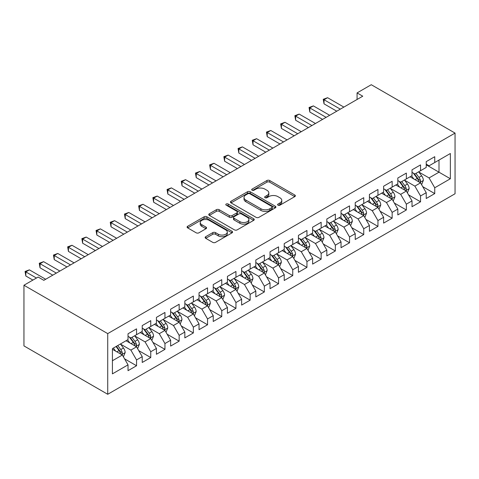 <?xml version="1.0" encoding="UTF-8"?>
<svg xmlns="http://www.w3.org/2000/svg" width="479" height="479" viewBox="0 0 479 479"><rect width="100%" height="100%" fill="white"/><g stroke="black" fill="none" stroke-linecap="round" stroke-linejoin="round"><path stroke-width="0.72" d="M278.024 205.174A1.377 0.796 0 0 0 279.97 205.174L294.783 196.624A1.97 1.138 0 0 0 295.357 195.821A1.97 1.138 0 0 0 294.783 195.013L269.695 180.529A1.97 1.138 0 0 0 266.905 180.529L252.098 189.079A1.377 0.796 0 0 0 251.691 189.642A1.377 0.796 0 0 0 252.098 190.205A1.377 0.796 0 0 0 254.05 190.205L255.966 189.097A6.305 3.64 0 0 1 264.887 189.097L266.977 190.307A6.305 3.64 0 0 1 268.821 192.881A6.305 3.64 0 0 1 266.977 195.456L265.061 196.564A1.377 0.796 0 0 0 264.653 197.126A1.377 0.796 0 0 0 265.061 197.689A1.377 0.796 0 0 0 267.013 197.689L268.929 196.582A6.305 3.64 0 0 1 277.844 196.582L279.94 197.791A6.305 3.64 0 0 1 281.784 200.366A6.305 3.64 0 0 1 279.94 202.94L278.024 204.048A1.377 0.796 0 0 0 277.616 204.611A1.377 0.796 0 0 0 278.024 205.174L278.024 204.048M205.719 236.698A1.97 1.138 0 0 0 205.144 237.5A1.97 1.138 0 0 0 205.719 238.308L212.754 242.368A1.97 1.138 0 0 0 215.544 242.368L231.992 232.878A1.97 1.138 0 0 0 232.566 232.07A1.97 1.138 0 0 0 231.992 231.267L206.904 216.783A1.97 1.138 0 0 0 204.114 216.783L187.666 226.274A1.97 1.138 0 0 0 187.091 227.082A1.97 1.138 0 0 0 187.666 227.884L196.168 232.794A1.97 1.138 0 0 0 198.959 232.794L205.994 228.728A1.97 1.138 0 0 0 206.575 227.926A1.97 1.138 0 0 0 205.994 227.124L201.779 224.687A5.275 3.042 0 0 1 200.234 222.537A5.275 3.042 0 0 1 203.491 219.723A5.275 3.042 0 0 1 209.239 220.382L225.753 229.92A5.275 3.042 0 0 1 227.297 232.07A5.275 3.042 0 0 1 224.04 234.884A5.275 3.042 0 0 1 218.298 234.225L215.544 232.632A1.97 1.138 0 0 0 212.754 232.632L205.719 236.698L205.719 238.308M23.95 285.245L107.727 333.612L107.727 394.283L23.95 345.91L23.95 285.245L38.152 277.048L43.829 280.329L362.753 96.195L357.071 92.92L357.071 99.476M357.071 92.92L371.273 84.717L455.05 133.09L107.727 333.612M256.103 217.346A1.97 1.138 0 0 0 258.894 217.346L275.335 207.85A1.97 1.138 0 0 0 275.916 207.042A1.97 1.138 0 0 0 275.335 206.239L250.248 191.756A1.97 1.138 0 0 0 247.463 191.756L231.016 201.252A1.97 1.138 0 0 0 230.441 202.054A1.97 1.138 0 0 0 231.016 202.862L256.103 217.346M226.759 205.473A1.377 0.796 0 0 1 228.16 205.665L228.16 204.024L253.666 218.753A1.97 1.138 0 0 1 254.241 219.556A1.97 1.138 0 0 1 253.666 220.364L237.219 229.86A1.97 1.138 0 0 1 234.429 229.86L209.341 215.37L209.341 213.766A1.97 1.138 0 0 0 208.766 214.568A1.97 1.138 0 0 0 209.341 215.37M209.341 213.766L216.382 209.7A1.97 1.138 0 0 1 219.166 209.7L229.345 215.574A1.97 1.138 0 0 0 232.129 215.574L236.8 212.88A1.97 1.138 0 0 0 237.374 212.071A1.97 1.138 0 0 0 236.8 211.269L226.208 205.156A1.377 0.796 0 0 1 225.801 204.593A1.377 0.796 0 0 1 226.657 203.856A1.377 0.796 0 0 1 228.16 204.024M107.727 394.283L455.05 193.756L455.05 133.09M426.226 164.818L439.004 172.195L439.004 160.058L450.362 153.502L434.746 162.519L434.746 156.699L426.226 161.621L426.226 167.44L420.544 170.716L420.544 164.896L412.024 169.817L412.024 175.637L406.348 178.918L406.348 173.093L397.827 178.014L397.827 183.834L392.145 187.115L392.145 181.296L383.625 186.211L383.625 192.031L377.949 195.312L377.949 189.492L369.429 194.408L369.429 200.234L363.747 203.509L363.747 197.689L355.226 202.611L355.226 208.431L349.544 211.706L349.544 205.886L341.03 210.808L341.03 216.628L335.348 219.909L335.348 214.083L326.828 219.005L326.828 224.825L321.146 228.106L321.146 222.286L312.625 227.202L312.625 233.022L306.949 236.303L306.949 230.483L298.429 235.399L298.429 241.224L292.747 244.5L292.747 238.68L284.227 243.601L284.227 249.421L278.55 252.696L278.55 246.877L270.03 251.798L270.03 257.618L264.348 260.899L264.348 255.073L255.828 259.995L255.828 265.815L250.152 269.096L250.152 263.276L241.632 268.192L241.632 274.012L235.949 277.293L235.949 271.473L227.429 276.389L227.429 282.209L221.753 285.49L221.753 279.67L213.233 284.592L213.233 290.412L207.551 293.687L207.551 287.867L199.03 292.789L199.03 298.609L193.348 301.89L193.348 296.064L184.834 300.986L184.834 306.805L179.152 310.087L179.152 304.267L170.632 309.183L170.632 315.002L164.95 318.284L164.95 312.464L156.429 317.379L156.429 323.199L150.753 326.48L150.753 320.661L142.233 325.582L142.233 331.402L136.551 334.677L136.551 328.857L128.031 333.779L128.031 339.599L112.415 348.616L112.415 373.865L128.031 364.848L122.355 355.011L112.415 349.275M450.362 153.502L450.362 178.751L434.746 187.768L429.064 177.931L418.772 171.991M422.747 186.666L434.746 193.594L434.746 187.768M434.746 193.594L426.226 198.51L426.226 192.69L420.544 195.971L414.868 186.133L404.569 180.188M408.545 194.863L420.544 201.791L420.544 195.971M420.544 201.791L412.024 206.706L412.024 200.887L406.348 204.168L400.666 194.33L390.373 188.385M394.349 203.06L406.348 209.988L406.348 204.168M406.348 209.988L397.827 214.903L397.827 209.083L392.145 212.365L386.463 202.527L376.171 196.582M380.146 211.257L392.145 218.184L392.145 212.365M392.145 218.184L383.625 223.106L383.625 217.286L377.949 220.562L372.267 210.724L361.974 204.778M365.95 219.454L377.949 226.381L377.949 220.562M377.949 226.381L369.429 231.303L369.429 225.483L363.747 228.758L358.064 218.921L347.772 212.981M351.748 227.657L363.747 234.584L363.747 228.758M363.747 234.584L355.226 239.5L355.226 233.68L349.544 236.961L343.868 227.124L333.57 221.178M337.551 235.854L349.544 242.781L349.544 236.961M349.544 242.781L341.03 247.697L341.03 241.877L335.348 245.158L329.666 235.321L319.373 229.375M323.349 244.051L335.348 250.978L335.348 245.158M335.348 250.978L326.828 255.894L326.828 250.074L321.146 253.355L315.469 243.518L305.171 237.572M309.147 252.247L321.146 259.175L321.146 253.355M321.146 259.175L312.625 264.097L312.625 258.271L306.949 261.552L301.267 251.714L290.975 245.769M294.95 260.444L306.949 267.372L306.949 261.552M306.949 267.372L298.429 272.294L298.429 266.474L292.747 269.749L287.071 259.911L276.772 253.972M280.748 268.647L292.747 275.575L292.747 269.749M292.747 275.575L284.227 280.49L284.227 274.671L278.55 277.952L272.868 268.114L262.576 262.169M266.552 276.844L278.55 283.772L278.55 277.952M278.55 283.772L270.03 288.687L270.03 282.867L264.348 286.149L258.672 276.311L248.373 270.366M252.349 285.041L264.348 291.968L264.348 286.149M264.348 291.968L255.828 296.884L255.828 291.064L250.152 294.346L244.47 284.508L234.177 278.562M238.153 293.238L250.152 300.165L250.152 294.346M250.152 300.165L241.632 305.087L241.632 299.261L235.949 302.542L230.267 292.705L219.975 286.759M223.95 301.435L235.949 308.362L235.949 302.542M235.949 308.362L227.429 313.284L227.429 307.464L221.753 310.739L216.071 300.902L205.778 294.962M209.754 309.638L221.753 316.559L221.753 310.739M221.753 316.559L213.233 321.481L213.233 315.661L207.551 318.942L201.869 309.099L191.576 303.159M195.552 317.834L207.551 324.762L207.551 318.942M207.551 324.762L199.03 329.678L199.03 323.858L193.348 327.139L187.672 317.302L177.374 311.356M181.355 326.031L193.348 332.959L193.348 327.139M193.348 332.959L184.834 337.875L184.834 332.055L179.152 335.336L173.47 325.498L163.177 319.553M167.153 334.228L179.152 341.156L179.152 335.336M179.152 341.156L170.632 346.077L170.632 340.252L164.95 343.533L159.273 333.695L148.975 327.75M152.951 342.425L164.95 349.353L164.95 343.533M164.95 349.353L156.429 354.274L156.429 348.455L150.753 351.73L145.071 341.892L134.779 335.953M138.754 350.628L150.753 357.55L150.753 351.73M150.753 357.55L142.233 362.471L142.233 356.651L136.551 359.933L130.875 350.089L120.576 344.15M124.552 358.825L136.551 365.752L136.551 359.933M136.551 365.752L128.031 370.668L128.031 364.848M128.031 336.318L130.875 337.958L136.551 334.677M112.415 360.747L122.355 355.011M142.233 328.121L145.071 329.762L150.753 326.48M130.875 350.089L136.551 346.814L126.043 340.749M142.233 356.651L136.551 346.814M156.429 319.924L159.273 321.565L164.95 318.284M145.071 341.892L150.753 338.617L140.245 332.546M156.429 348.455L150.753 338.617M170.632 311.727L173.47 313.362L179.152 310.087M159.273 333.695L164.95 330.414L154.442 324.349M170.632 340.252L164.95 330.414M184.834 303.524L187.672 305.165L193.348 301.89M173.47 325.498L179.152 322.217L168.644 316.152M184.834 332.055L179.152 322.217M199.03 295.327L201.869 296.968L207.551 293.687M187.672 317.302L193.348 314.02L182.846 307.955M199.03 323.858L193.348 314.02M213.233 287.131L216.071 288.771L221.753 285.49M201.869 309.099L207.551 305.824L197.043 299.758M213.233 315.661L207.551 305.824M227.429 278.934L230.267 280.574L235.949 277.293M216.071 300.902L221.753 297.627L211.245 291.555M227.429 307.464L221.753 297.627M241.632 270.737L244.47 272.371L250.152 269.096M230.267 292.705L235.949 289.424L225.441 283.358M241.632 299.261L235.949 289.424M255.828 262.534L258.672 264.174L264.348 260.899M244.47 284.508L250.152 281.227L239.644 275.162M255.828 291.064L250.152 281.227M270.03 254.337L272.868 255.978L278.55 252.696M258.672 276.311L264.348 273.03L253.84 266.965M270.03 282.867L264.348 273.03M284.227 246.14L287.071 247.781L292.747 244.5M272.868 268.114L278.55 264.833L268.042 258.768M284.227 274.671L278.55 264.833M298.429 237.943L301.267 239.584L306.949 236.303M287.071 259.911L292.747 256.636L282.239 250.565M298.429 266.474L292.747 256.636M312.625 229.746L315.469 231.381L321.146 228.106M301.267 251.714L306.949 248.433L296.441 242.368M312.625 258.271L306.949 248.433M326.828 221.543L329.666 223.184L335.348 219.909M315.469 243.518L321.146 240.236L310.637 234.171M326.828 250.074L321.146 240.236M341.03 213.347L343.868 214.987L349.544 211.706M329.666 235.321L335.348 232.04L324.84 225.974M341.03 241.877L335.348 232.04M355.226 205.15L358.064 206.79L363.747 203.509M343.868 227.124L349.544 223.843L339.036 217.777M355.226 233.68L349.544 223.843M369.429 196.953L372.267 198.593L377.949 195.312M358.064 218.921L363.747 215.646L353.239 209.574M369.429 225.483L363.747 215.646M383.625 188.756L386.463 190.391L392.145 187.115M372.267 210.724L377.949 207.443L367.441 201.378M383.625 217.286L377.949 207.443M397.827 180.553L400.666 182.194L406.348 178.918M386.463 202.527L392.145 199.246L381.637 193.181M397.827 209.083L392.145 199.246M412.024 172.356L414.868 173.997L420.544 170.716M400.666 194.33L406.348 191.049L395.84 184.984M412.024 200.887L406.348 191.049M426.226 164.159L429.064 165.8L434.746 162.519M414.868 186.133L420.544 182.852L410.036 176.787M426.226 192.69L420.544 182.852M429.064 177.931L439.004 172.195L450.362 178.751M278.574 205.365L279.94 204.581A6.305 3.64 0 0 0 281.784 202.006L281.784 200.366M268.821 192.881L268.821 194.522A6.305 3.64 0 0 1 266.977 197.097L265.611 197.887M294.753 196.641L269.695 182.17A1.97 1.138 0 0 0 266.905 182.17L252.649 190.403M275.311 207.862L250.248 193.396A1.97 1.138 0 0 0 247.463 193.396L231.04 202.874M271.85 207.611A1.377 0.796 0 0 0 272.258 207.042A1.377 0.796 0 0 0 271.85 206.479L249.834 193.767A1.377 0.796 0 0 0 247.882 193.767L245.859 194.935A6.305 3.64 0 0 0 244.015 197.51A6.305 3.64 0 0 0 245.859 200.084L260.911 208.772A6.305 3.64 0 0 0 269.833 208.772L271.85 207.611L271.85 209.245A1.377 0.796 0 0 0 272.258 208.682L272.258 207.042M244.015 197.51L244.015 199.15A6.305 3.64 0 0 0 245.859 201.725L245.859 200.084M271.85 209.245L269.833 210.413A6.305 3.64 0 0 1 260.911 210.413L245.859 201.725M209.371 215.388L216.382 211.341L216.382 209.7M237.374 212.071L237.374 213.712A1.97 1.138 0 0 1 236.8 214.52L232.129 217.215A1.97 1.138 0 0 1 229.345 217.215L219.166 211.341A1.97 1.138 0 0 0 216.382 211.341M228.16 205.665L253.636 220.376M239.901 221.669A5.275 3.042 0 0 0 245.649 222.328A5.275 3.042 0 0 0 248.9 219.52A5.275 3.042 0 0 0 247.356 217.364L241.536 214.005A1.97 1.138 0 0 0 238.752 214.005L234.081 216.7A1.97 1.138 0 0 0 233.507 217.508A1.97 1.138 0 0 0 234.081 218.31L239.901 221.669L239.901 223.31A5.275 3.042 0 0 0 245.649 223.968A5.275 3.042 0 0 0 248.9 221.154L248.9 219.52M233.507 217.508L233.507 219.143A1.97 1.138 0 0 0 234.081 219.951L234.081 218.31M239.901 223.31L234.081 219.951M227.297 232.07L227.297 233.71A5.275 3.042 0 0 1 224.04 236.524A5.275 3.042 0 0 1 218.298 235.866L215.544 234.273A1.97 1.138 0 0 0 212.754 234.273L205.742 238.32M200.234 222.537L200.234 224.172A5.275 3.042 0 0 0 201.779 226.328L201.779 224.687M205.97 228.746L201.779 226.328M231.968 232.89L206.904 218.418A1.97 1.138 0 0 0 204.114 218.418L187.696 227.902M421.598 184.672L423.358 180.373A5.323 3.072 -120 0 0 421.658 175.847L418.64 171.817M413.832 178.978L411.539 175.919M410.467 177.032L410.21 176.685M419.544 182.271L420.364 181.529L420.484 180.601A5.323 3.072 -120 0 0 418.957 177.404L415.946 173.374M414.221 173.626L417.945 178.601A2.712 1.563 60 0 1 418.442 179.421L420.484 180.601M413.287 173.087L417.257 178.386A5.323 3.072 60 0 1 418.778 181.589L418.886 181.894M340.318 109.152L324.032 99.746L327.582 97.698L343.868 107.098M336.767 111.2L324.032 103.847L324.032 99.746L323.247 99.297L327.582 97.698M324.032 103.847L323.247 99.297M407.395 192.869L409.156 188.576A5.323 3.072 -120 0 0 407.455 184.044L404.444 180.014M399.636 187.175L397.342 184.116M396.271 185.235L396.007 184.882M405.342 190.468L406.168 189.726L406.282 188.798A5.323 3.072 -120 0 0 404.761 185.601L401.743 181.571M400.025 181.822L403.749 186.798A2.712 1.563 60 0 1 404.24 187.618L406.282 188.798M399.085 181.284L403.055 186.582A5.323 3.072 60 0 1 404.581 189.786L404.689 190.091M393.199 201.066L394.959 196.773A5.323 3.072 -120 0 0 393.259 192.241L390.241 188.211M385.433 195.372L383.14 192.313M382.068 193.432L381.811 193.085M391.145 198.671L391.966 197.929L392.085 197.001A5.323 3.072 -120 0 0 390.559 193.797L387.547 189.774M385.823 190.019L389.547 194.995A2.712 1.563 60 0 1 390.038 195.821L392.085 197.001M384.888 189.48L388.858 194.779A5.323 3.072 60 0 1 390.379 197.983L390.487 198.288M326.115 117.349L309.829 107.943L313.38 105.895L329.666 115.301M322.565 119.397L309.829 112.044L309.829 107.943L309.051 107.494L313.38 105.895M309.829 112.044L309.051 107.494M311.919 125.546L295.633 116.146L299.183 114.092L315.469 123.498M308.368 127.594L295.633 120.241L295.633 116.146L294.848 115.69L299.183 114.092M295.633 120.241L294.848 115.69M378.997 209.263L380.757 204.97A5.323 3.072 -120 0 0 379.057 200.438L376.045 196.414M371.237 203.569L368.944 200.509M367.872 201.629L367.609 201.282M376.943 206.868L377.769 206.126L377.883 205.198A5.323 3.072 -120 0 0 376.362 201.994L373.345 197.971M371.62 198.222L375.35 203.192A2.712 1.563 60 0 1 375.841 204.018L377.883 205.198M370.686 197.677L374.656 202.982A5.323 3.072 60 0 1 376.183 206.18L376.29 206.491M364.794 217.466L366.555 213.167A5.323 3.072 -120 0 0 364.86 208.634L361.843 204.611M357.035 211.772L354.741 208.706M353.67 209.826L353.412 209.479M362.741 215.065L363.567 214.323L363.687 213.394A5.323 3.072 -120 0 0 362.16 210.191L359.142 206.168M357.424 206.419L361.148 211.389A2.712 1.563 60 0 1 361.639 212.215L363.687 213.394M356.49 205.88L360.459 211.179A5.323 3.072 60 0 1 361.98 214.376L362.088 214.688M297.716 133.743L281.43 124.342L284.981 122.295L301.267 131.695M294.166 135.797L281.43 128.438L281.43 124.342L280.652 123.893L284.981 122.295M281.43 128.438L280.652 123.893M283.52 141.94L267.234 132.539L270.785 130.492L287.071 139.892M279.97 143.993L267.234 136.641L267.234 132.539L266.45 132.09L270.785 130.492M267.234 136.641L266.45 132.09M350.598 225.663L352.358 221.364A5.323 3.072 -120 0 0 350.658 216.831L347.64 212.808M342.838 219.969L340.545 216.909M339.473 218.023L339.21 217.676M348.544 223.262L349.371 222.519L349.484 221.591A5.323 3.072 -120 0 0 347.964 218.394L344.946 214.364M343.221 214.616L346.952 219.592A2.712 1.563 60 0 1 347.443 220.412L349.484 221.591M342.287 214.077L346.257 219.376A5.323 3.072 60 0 1 347.784 222.579L347.886 222.885M269.318 150.143L253.032 140.736L256.582 138.688L272.868 148.089M265.767 152.19L253.032 144.838L253.032 140.736L252.253 140.287L256.582 138.688M253.032 144.838L252.253 140.287M336.396 233.86L338.156 229.561A5.323 3.072 -120 0 0 336.462 225.034L333.444 221.005M328.636 228.166L326.343 225.106M325.271 226.22L325.013 225.872M334.342 231.459L335.168 230.716L335.288 229.788A5.323 3.072 -120 0 0 333.761 226.591L330.744 222.561M329.025 222.813L332.749 227.788A2.712 1.563 60 0 1 333.24 228.609L335.288 229.788M328.085 222.274L332.061 227.573A5.323 3.072 60 0 1 333.582 230.776L333.689 231.082M255.121 158.339L238.835 148.933L242.38 146.885L258.672 156.292M251.571 160.387L238.835 153.035L238.835 148.933L238.051 148.484L242.38 146.885M238.835 153.035L238.051 148.484M322.199 242.057L323.96 237.764A5.323 3.072 -120 0 0 322.259 233.231L319.242 229.202M314.44 236.363L312.146 233.303M311.075 234.423L310.811 234.075M320.146 239.662L320.972 238.919L321.086 237.991A5.323 3.072 -120 0 0 319.565 234.788L316.547 230.764M314.823 231.01L318.547 235.985A2.712 1.563 60 0 1 319.044 236.812L321.086 237.991M313.889 230.471L317.858 235.77A5.323 3.072 60 0 1 319.379 238.973L319.487 239.278M307.997 250.254L309.757 245.961A5.323 3.072 -120 0 0 308.063 241.428L305.045 237.404M300.237 244.559L297.944 241.5M296.872 242.619L296.609 242.272M305.943 247.859L306.77 247.116L306.883 246.188A5.323 3.072 -120 0 0 305.363 242.985L302.345 238.961M300.626 239.213L304.351 244.182A2.712 1.563 60 0 1 304.842 245.008L306.883 246.188M299.686 238.668L303.656 243.973A5.323 3.072 60 0 1 305.183 247.17L305.291 247.481M293.801 258.456L295.561 254.157A5.323 3.072 -120 0 0 293.861 249.625L290.843 245.601M286.041 252.762L283.748 249.697M282.67 250.816L282.412 250.469M291.747 256.055L292.567 255.313L292.687 254.385A5.323 3.072 -120 0 0 291.166 251.182L288.148 247.158M286.424 247.409L290.148 252.379A2.712 1.563 60 0 1 290.645 253.205L292.687 254.385M285.49 246.871L289.46 252.17A5.323 3.072 60 0 1 290.981 255.367L291.088 255.678M279.598 266.653L281.359 262.354A5.323 3.072 -120 0 0 279.664 257.822L276.646 253.798M271.838 260.959L269.545 257.9M268.474 259.013L268.21 258.666M277.545 264.252L278.371 263.51L278.485 262.582A5.323 3.072 -120 0 0 276.964 259.384L273.946 255.355M272.228 255.606L275.952 260.582A2.712 1.563 60 0 1 276.443 261.402L278.485 262.582M271.288 255.067L275.257 260.366A5.323 3.072 60 0 1 276.784 263.564L276.892 263.875M265.402 274.85L267.162 270.551A5.323 3.072 -120 0 0 265.462 266.025L262.444 261.995M257.636 269.156L255.343 266.096M254.271 267.21L254.014 266.863M263.348 272.449L264.168 271.707L264.288 270.779A5.323 3.072 -120 0 0 262.761 267.581L259.75 263.552M258.025 263.803L261.75 268.779A2.712 1.563 60 0 1 262.247 269.599L264.288 270.779M257.091 263.264L261.061 268.563A5.323 3.072 60 0 1 262.582 271.767L262.69 272.072M251.2 283.047L252.96 278.754A5.323 3.072 -120 0 0 251.259 274.222L248.248 270.192M243.44 277.353L241.147 274.293M240.075 275.413L239.811 275.06M249.146 280.652L249.972 279.91L250.086 278.982A5.323 3.072 -120 0 0 248.565 275.778L245.547 271.749M243.829 272L247.553 276.976A2.712 1.563 60 0 1 248.044 277.802L250.086 278.982M242.889 271.461L246.859 276.76A5.323 3.072 60 0 1 248.385 279.964L248.493 280.269M237.003 291.244L238.764 286.951A5.323 3.072 -120 0 0 237.063 282.418L234.045 278.395M229.237 285.55L226.944 282.49M225.872 283.61L225.615 283.263M234.95 288.849L235.77 288.107L235.89 287.178A5.323 3.072 -120 0 0 234.363 283.975L231.351 279.952M229.627 280.203L233.351 285.173A2.712 1.563 60 0 1 233.848 285.999L235.89 287.178M228.693 279.658L232.662 284.963A5.323 3.072 60 0 1 234.183 288.16L234.291 288.472M222.801 299.447L224.561 295.148A5.323 3.072 -120 0 0 222.861 290.615L219.849 286.592M215.041 293.753L212.748 290.687M211.676 291.807L211.413 291.46M220.747 297.046L221.573 296.303L221.687 295.375A5.323 3.072 -120 0 0 220.166 292.172L217.149 288.148M215.424 288.4L219.154 293.37A2.712 1.563 60 0 1 219.645 294.196L221.687 295.375M214.49 287.861L218.46 293.16A5.323 3.072 60 0 1 219.987 296.357L220.095 296.669M208.605 307.644L210.359 303.345A5.323 3.072 -120 0 0 208.664 298.812L205.647 294.789M200.839 301.95L198.546 298.89M197.474 300.004L197.216 299.656M206.551 305.243L207.371 304.5L207.491 303.572A5.323 3.072 -120 0 0 205.964 300.375L202.946 296.345M201.228 296.597L204.952 301.572A2.712 1.563 60 0 1 205.443 302.393L207.491 303.572M200.294 296.058L204.264 301.357A5.323 3.072 60 0 1 205.784 304.554L205.892 304.866M194.402 315.841L196.162 311.542A5.323 3.072 -120 0 0 194.462 307.015L191.45 302.985M186.642 310.147L184.349 307.087M183.277 308.201L183.014 307.853M192.348 313.44L193.175 312.697L193.288 311.769A5.323 3.072 -120 0 0 191.768 308.572L188.75 304.542M187.026 304.794L190.756 309.769A2.712 1.563 60 0 1 191.247 310.59L193.288 311.769M186.091 304.255L190.061 309.554A5.323 3.072 60 0 1 191.588 312.757L191.696 313.062M180.2 324.038L181.96 319.744A5.323 3.072 -120 0 0 180.266 315.212L177.248 311.182M172.44 318.343L170.147 315.284M169.075 316.403L168.818 316.05M178.146 321.643L178.972 320.9L179.092 319.972A5.323 3.072 -120 0 0 177.565 316.769L174.548 312.739M172.829 312.991L176.553 317.966A2.712 1.563 60 0 1 177.044 318.792L179.092 319.972M171.895 312.452L175.865 317.751A5.323 3.072 60 0 1 177.386 320.954L177.493 321.259M166.003 332.234L167.764 327.941A5.323 3.072 -120 0 0 166.063 323.409L163.046 319.385M158.244 326.54L155.95 323.481M154.879 324.6L154.615 324.253M163.95 329.839L164.776 329.097L164.89 328.169A5.323 3.072 -120 0 0 163.369 324.966L160.351 320.942M158.627 321.193L162.357 326.163A2.712 1.563 60 0 1 162.848 326.989L164.89 328.169M157.693 320.649L161.662 325.948A5.323 3.072 60 0 1 163.183 329.151L163.291 329.462M151.801 340.437L153.561 336.138A5.323 3.072 -120 0 0 151.867 331.606L148.849 327.582M144.041 334.743L141.748 331.678M140.676 332.797L140.413 332.45M149.747 338.036L150.574 337.294L150.693 336.366A5.323 3.072 -120 0 0 149.167 333.162L146.149 329.139M144.43 329.39L148.155 334.36A2.712 1.563 60 0 1 148.646 335.186L150.693 336.366M143.49 328.851L147.466 334.15A5.323 3.072 60 0 1 148.987 337.348L149.095 337.659M137.605 348.634L139.365 344.335A5.323 3.072 -120 0 0 137.665 339.803L134.647 335.779M129.845 342.94L127.552 339.88M126.48 340.994L126.217 340.647M135.551 346.233L136.377 345.491L136.491 344.563A5.323 3.072 -120 0 0 134.97 341.365L131.953 337.336M130.228 337.587L133.952 342.563A2.712 1.563 60 0 1 134.449 343.383L136.491 344.563M129.294 337.048L133.264 342.347A5.323 3.072 60 0 1 134.785 345.545L134.892 345.856M240.919 166.536L224.633 157.136L228.184 155.082L244.47 164.489M237.368 168.584L224.633 161.231L224.633 157.136L223.855 156.681L228.184 155.082M224.633 161.231L223.855 156.681M226.723 174.733L210.431 165.333L213.981 163.285L230.267 172.685M223.172 176.787L210.431 169.428L210.431 165.333L209.652 164.884L213.981 163.285M210.431 169.428L209.652 164.884M212.52 182.93L196.234 173.53L199.785 171.482L216.071 180.882M208.97 184.984L196.234 177.631L196.234 173.53L195.45 173.081L199.785 171.482M196.234 177.631L195.45 173.081M198.324 191.133L182.032 181.727L185.583 179.679L201.869 189.079M194.773 193.181L182.032 185.828L182.032 181.727L181.254 181.278L185.583 179.679M182.032 185.828L181.254 181.278M184.122 199.33L167.836 189.923L171.386 187.876L187.672 197.282M180.571 201.378L167.836 194.025L167.836 189.923L167.051 189.474L171.386 187.876M167.836 194.025L167.051 189.474M169.919 207.527L153.633 198.126L157.184 196.073L173.47 205.479M166.375 209.574L153.633 202.222L153.633 198.126L152.855 197.671L157.184 196.073M153.633 202.222L152.855 197.671M155.723 215.724L139.437 206.323L142.987 204.276L159.273 213.676M152.172 217.777L139.437 210.419L139.437 206.323L138.653 205.874L142.987 204.276M139.437 210.419L138.653 205.874M141.521 223.921L125.235 214.52L128.785 212.472L145.071 221.873M137.97 225.974L125.235 218.622L125.235 214.52L124.456 214.071L128.785 212.472M125.235 218.622L124.456 214.071M127.324 232.123L111.038 222.717L114.589 220.669L130.875 230.07M123.774 234.171L111.038 226.818L111.038 222.717L110.254 222.268L114.589 220.669M111.038 226.818L110.254 222.268M113.122 240.32L96.836 230.914L100.386 228.866L116.672 238.273M109.571 242.368L96.836 235.015L96.836 230.914L96.057 230.465L100.386 228.866M96.836 235.015L96.057 230.465M98.925 248.517L82.639 239.117L86.184 237.063L102.476 246.469M95.375 250.565L82.639 243.212L82.639 239.117L81.855 238.662L86.184 237.063M82.639 243.212L81.855 238.662M84.723 256.714L68.437 247.314L71.988 245.266L88.274 254.666M81.173 258.768L68.437 251.409L68.437 247.314L67.659 246.859L71.988 245.266M68.437 251.409L67.659 246.859M70.527 264.911L54.235 255.511L57.785 253.463L74.077 262.863M66.976 266.965L54.235 259.612L54.235 255.511L53.456 255.062L57.785 253.463M54.235 259.612L53.456 255.062M56.324 273.114L40.038 263.707L43.589 261.66L59.875 271.06M52.774 275.162L40.038 267.809L40.038 263.707L39.26 263.258L43.589 261.66M40.038 267.809L39.26 263.258M123.402 356.831L125.163 352.532A5.323 3.072 -120 0 0 123.468 348.005L120.451 343.976M115.643 351.137L113.349 348.077M121.349 354.43L122.175 353.688L122.289 352.76A5.323 3.072 -120 0 0 120.768 349.562L117.75 345.533M116.421 346.305L119.756 350.76A2.712 1.563 60 0 1 120.247 351.58L122.289 352.76M116.05 346.521L119.061 350.544A5.323 3.072 60 0 1 120.588 353.747L120.696 354.053M36.446 278.03L25.836 271.904L29.387 269.857L45.673 279.263M32.895 280.077L25.836 276.006L25.836 271.904L25.058 271.455L29.387 269.857M25.836 276.006L25.058 271.455M279.94 204.581L279.94 202.94M265.061 197.689L265.061 196.564M266.977 197.097L266.977 195.456M252.098 190.205L252.098 189.079M266.905 182.17L266.905 180.529M269.695 182.17L269.695 180.529M294.783 196.624L294.783 195.013M231.016 202.862L231.016 201.252M247.463 193.396L247.463 191.756M250.248 193.396L250.248 191.756M275.335 207.85L275.335 206.239M260.911 210.413L260.911 208.772M269.833 210.413L269.833 208.772M219.166 211.341L219.166 209.7M229.345 217.215L229.345 215.574M232.129 217.215L232.129 215.574M236.8 214.52L236.8 212.88M253.666 220.364L253.666 218.753M212.754 234.273L212.754 232.632M215.544 234.273L215.544 232.632M218.298 235.866L218.298 234.225M205.994 228.728L205.994 227.124M187.666 227.884L187.666 226.274M204.114 218.418L204.114 216.783M206.904 218.418L206.904 216.783M231.992 232.878L231.992 231.267M419.879 182.469L423.322 180.475M418.957 177.404L421.658 175.847M415.036 179.667L417.257 178.386M405.677 190.666L409.12 188.678M404.761 185.601L407.455 184.044M400.833 187.87L403.055 186.582M391.481 198.863L394.924 196.875M390.559 193.797L393.259 192.241M386.631 196.067L388.858 194.779M377.278 207.06L380.721 205.072M376.362 201.994L379.057 200.438M372.434 204.264L374.656 202.982M363.082 215.257L366.525 213.269M362.16 210.191L364.86 208.634M358.232 212.46L360.459 211.179M348.88 223.459L352.322 221.466M347.964 218.394L350.658 216.831M344.036 220.657L346.257 219.376M334.677 231.656L338.126 229.669M333.761 226.591L336.462 225.034M329.833 228.86L332.061 227.573M320.481 239.853L323.924 237.865M319.565 234.788L322.259 233.231M315.637 237.057L317.858 235.77M306.279 248.05L309.721 246.062M305.363 242.985L308.063 241.428M301.435 245.254L303.656 243.973M292.082 256.247L295.525 254.259M291.166 251.182L293.861 249.625M287.238 253.451L289.46 252.17M277.88 264.444L281.323 262.456M276.964 259.384L279.664 257.822M273.036 261.648L275.257 260.366M263.684 272.647L267.126 270.659M262.761 267.581L265.462 266.025M258.84 269.845L261.061 268.563M249.481 280.844L252.924 278.856M248.565 275.778L251.259 274.222M244.637 278.048L246.859 276.76M235.285 289.041L238.728 287.053M234.363 283.975L237.063 282.418M230.435 286.244L232.662 284.963M221.082 297.237L224.525 295.25M220.166 292.172L222.861 290.615M216.239 294.441L218.46 293.16M206.886 305.434L210.329 303.447M205.964 300.375L208.664 298.812M202.036 302.638L204.264 301.357M192.684 313.637L196.127 311.649M191.768 308.572L194.462 307.015M187.84 310.835L190.061 309.554M178.481 321.834L181.93 319.846M177.565 316.769L180.266 315.212M173.637 319.038L175.865 317.751M164.285 330.031L167.728 328.043M163.369 324.966L166.063 323.409M159.441 327.235L161.662 325.948M150.083 338.228L153.531 336.24M149.167 333.162L151.867 331.606M145.239 335.432L147.466 334.15M135.886 346.425L139.329 344.437M134.97 341.365L137.665 339.803M131.042 343.629L133.264 342.347M121.684 354.628L125.127 352.64M120.768 349.562L123.468 348.005M116.84 351.826L119.061 350.544"/></g></svg>

